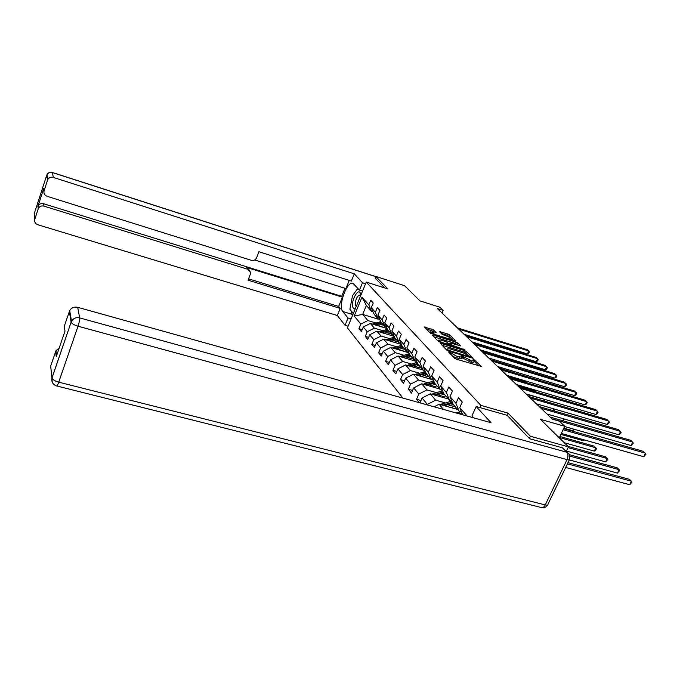 <?xml version="1.0" encoding="UTF-8"?>
<svg xmlns="http://www.w3.org/2000/svg" width="680" height="680" viewBox="0 0 680 680"><rect width="100%" height="100%" fill="white"/><g stroke="black" fill="none" stroke-linecap="round" stroke-linejoin="round"><path stroke-width="1.02" d="M449.276 352.019L448.732 352.138L454.682 358.292L456.586 359.278L481.329 366.418L473.662 359.38L473.076 359.397L474.317 360.8L471.623 360.893L461.524 355.716L460.929 355.733L462.128 357.111L457.385 356.609L449.276 352.019M433.457 329.885L424.473 327.012L430.482 333.26L455.124 341.19L455.846 341.046L449.642 334.875L447.882 333.982L439.45 331.636L442.127 334.373L447.704 336.447L452.727 339.252L450.508 339.26L435.489 334.653L430.474 331.857L436.11 332.622L433.457 329.885L432.879 331.219L426.164 328.797M529.397 438.481L530.434 436.279L568.446 446.853L540.481 419.356L564.723 426.284L559.351 421.166L552.321 419.144L437.308 308.524L443.139 310.369L439.815 307.207L420.019 300.909L404.524 285.676L375.785 276.428L375.113 278.052M530.434 436.279L508.028 413.117L480.879 405.382L366.256 282.072L387.931 288.975L375.785 276.428M441.303 343.493L440.529 343.655L446.904 350.243L448.774 351.212L473.169 358.309L466.378 351.517L464.542 350.574L441.303 343.493L441.014 344.156M438.54 341.598L432.395 335.24L433.168 335.104L456.059 342.125L457.861 343.043L460.7 345.907L450.568 343.077L449.726 343.085L451.631 345.049L464.534 349.707L438.54 341.598M568.446 446.853L566.355 451.197M402.942 398.115L347.421 327.87L366.256 282.072M480.879 405.382L479.885 407.583M362.202 329.638L358.98 328.67L361.377 331.611L363.29 327.003L367.225 331.755L365.287 336.413L367.778 339.464L369.733 334.781L373.804 339.702L371.824 344.428L374.408 347.591L376.405 342.839L380.63 347.939L378.599 352.741L381.276 356.023L383.316 351.186L387.702 356.481L385.628 361.361L388.399 364.769L390.49 359.856L395.037 365.347L392.921 370.311L395.794 373.839L397.936 368.841L402.653 374.552L400.486 379.601L403.478 383.265L405.671 378.182L410.575 384.115L408.357 389.249L411.468 393.065L413.703 387.898L418.812 394.069L416.534 399.287L419.305 402.688M358.98 328.67L360.876 324.079L354.195 316.022L361.973 297.143L368.824 304.887L370.745 300.254L373.243 303.034L371.305 307.692L375.351 312.264L377.306 307.555L379.899 310.428L377.918 315.163L382.109 319.898L384.115 315.112L386.793 318.096L384.769 322.906L389.113 327.811L391.161 322.949L393.941 326.043L391.875 330.939L396.38 336.022L398.471 331.083L401.361 334.288L399.245 339.26L403.92 344.548L406.062 339.515L409.062 342.848L406.895 347.905L411.749 353.396L413.95 348.279L417.061 351.747L414.842 356.889L419.892 362.593L422.144 357.391L425.382 360.995L423.113 366.231L428.357 372.164L430.67 366.868L434.044 370.617L431.707 375.947L437.18 382.126L439.543 376.737L443.054 380.647L440.665 386.07L446.361 392.513L448.791 387.022L452.455 391.094L449.998 396.618L455.94 403.333L458.439 397.74L462.256 401.99L459.739 407.626L467.202 416.058M427.184 404.889L427.388 404.421L422.067 397.995L419.942 402.866M382.525 330.625L374.357 328.159L370.353 323.442L387.175 328.559M379.738 319.413L378.207 318.945L374.153 314.322L371.305 307.692M370.353 323.442L363.29 327.003M374.357 328.159L367.225 331.755M375.351 312.264L378.207 318.945M389.368 338.529L381.063 336.039L376.907 331.151L394.179 336.362M386.58 327.156L384.999 326.672L380.791 321.887L377.918 315.163M376.907 331.151L369.733 334.781M381.063 336.039L373.804 339.702M382.109 319.898L384.999 326.672M396.457 346.715L388.008 344.199L383.707 339.142L401.429 344.445M393.677 335.18L392.028 334.688L387.676 329.724L384.769 322.906M383.707 339.142L376.405 342.839M388.008 344.199L380.63 347.939M389.113 327.811L392.028 334.688M403.801 355.207L395.216 352.665L390.745 347.421L408.96 352.826M401.038 343.51L399.33 343L394.808 337.85L391.875 330.939M390.745 347.421L383.316 351.186M395.216 352.665L387.702 356.481M396.38 336.022L399.33 343M411.434 364.012L402.688 361.454L398.055 356.005L416.78 361.522M408.68 352.155L406.895 351.62L402.203 346.281L399.245 339.26M398.055 356.005L390.49 359.856M402.688 361.454L395.037 365.347M403.92 344.548L406.895 351.62M419.348 373.159L410.448 370.575L405.637 364.922L424.906 370.549M416.619 361.123L414.766 360.578L409.887 355.028L406.895 347.905M405.637 364.922L397.936 368.841M410.448 370.575L402.653 374.552M411.749 353.396L414.766 360.578M427.575 382.661L418.514 380.06L413.517 374.178L431.188 379.296M424.864 370.455L422.934 369.886L417.868 364.115L414.842 356.889M413.517 374.178L405.671 378.182M418.514 380.06L410.575 384.115M419.892 362.593L422.934 369.886M436.135 392.547L426.904 389.921L421.702 383.8L439.671 388.951M433.449 380.154L431.434 379.567L426.164 373.567L423.113 366.231M421.702 383.8L413.703 387.898M426.904 389.921L418.812 394.069M428.357 372.164L431.434 379.567M445.043 402.832L435.642 400.18L430.227 393.813L448.486 398.999M442.391 390.252L440.283 389.649L434.792 383.401L431.707 375.947M430.227 393.813L422.067 397.995M435.642 400.18L427.388 404.421M437.18 382.126L440.283 389.649M443.521 409.445L439.093 404.243L457.665 409.453M451.698 400.775L449.497 400.146L443.785 393.635L440.665 386.07M439.093 404.243L434.087 406.81M446.361 392.513L449.497 400.146M461.414 411.74L459.111 411.094L453.144 404.302L449.998 396.618M455.94 403.333L459.111 411.094M459.739 407.626L462.655 414.791M441.991 313.021L443.139 310.369M559.24 437.801L564.723 426.284M379.848 319.668L362.661 314.406L367.888 320.552L375.921 323M373.125 311.933L371.654 311.482L366.367 305.456L362.661 314.406L354.195 316.022M361.973 297.143L366.367 305.456M367.888 320.552L360.876 324.079M368.824 304.887L371.654 311.482M420.962 400.528L416.534 399.287M412.599 390.447L408.357 389.249M404.558 380.757L400.486 379.601M396.822 371.433L392.921 370.311M389.385 362.457L385.628 361.361M382.211 353.804L378.599 352.741M375.3 345.457L371.824 344.428M368.637 337.407L365.287 336.413M508.028 413.117L507.025 415.284M452.804 356.346L456.764 358.02L457.385 356.609M461.941 357.527L461.508 358.522L456.764 358.02M474.138 361.216L473.696 362.202L470.993 362.304L461.924 357.578M478.873 365.967L474.113 361.267M467.508 354.62L463.938 351.942L442.144 345.329M448.146 350.183L470.696 357.085L463.845 353.099L449.803 348.84L447.032 348.908L448.146 350.183L447.856 350.854M447.151 349.826L446.581 349.911L447.032 348.908M434.01 336.906L455.473 343.476L456.059 342.125M458.312 345.44L455.473 343.476M440.852 340.102L438.549 340.136C439.254 341.105 440.963 342.065 443.683 343.009L449.829 344.497L446.216 341.743L440.852 340.102M433.806 332.171L432.879 331.219M450.406 337.552L447.304 335.308L441.192 333.421M453.585 340.723L452.54 339.677M565.683 467.458L629.714 484.712L631.457 481.236L629.45 479.349L568.004 462.655M567.417 463.87L631.457 481.236L631.992 482.162L629.714 484.712M561.323 433.415L643.722 456.713L645.49 453.186L563.074 429.743M643.722 456.713L646 454.172L643.424 451.367L563.61 428.629M360.689 295.63L360.255 293.114C358.453 288.091 351.789 299.064 352.537 305.745C352.826 308.354 353.77 309.255 355.394 308.457L355.411 308.448M360.553 295.953L359.805 295.077C357.161 295.911 355.631 299.047 355.215 304.478L356.184 306.501M353.353 313.446L349.894 309.281L352.512 295.647L357.892 288.371M473.671 417.86L471.92 415.905L476.162 406.521L491.028 422.705L77.69 307.317L79.671 317.892L566.873 452.251L562.402 447.805L529.635 438.727L507.118 415.31L476.162 406.521M52.224 382.177L51.961 377.961L71.12 322.209L51.977 378.08C51.331 381.99 52.879 384.608 56.618 385.942C57.094 386.053 57.8 384.795 58.735 382.168L545.25 504.925L567.043 459.62L78.022 326.204L58.735 382.168C54.918 381.072 52.666 379.703 51.977 378.08L50.669 366.07L55.964 350.752L59.288 347.769M55.633 351.543L56.253 356.651L64.983 331.109L64.26 326.247L69.709 310.53C71.544 307.683 74.205 306.612 77.69 307.317M562.402 447.805L567.808 452.65M351.092 318.945L348.015 318.01L345.041 325.261L337.331 315.503L37.85 224.774C35.267 223.72 34.246 221.909 34.782 219.334L38.182 208.896L38.123 205.929C39.346 203.906 41.174 203.175 43.605 203.737L341.7 296.31L344.964 288.286M348.015 318.01L342.737 311.491C337.722 306.332 347.098 280.475 352.997 283.305L359.465 290.13L362.491 282.752L354.305 273.844L351.365 281.07L258.918 251.736L256.64 257.712C255.527 259.947 253.768 260.822 251.353 260.321L47.141 196.325C44.548 195.237 43.529 193.392 44.081 190.782L47.523 180.191L46.708 175.304L34.187 213.843L34.782 219.334M254.685 259.955L345.916 288.583L349.248 280.398M341.7 296.31L342.423 297.177L338.649 306.442L340.229 308.397L337.331 315.503M348.118 326.188L345.041 325.261M365.576 283.73L362.491 282.752M362.55 291.1L359.465 290.13M354.305 273.844L53.32 177.42C50.898 176.834 49.053 177.548 47.787 179.562L47.523 180.191M43.911 191.505L43.741 188.496L37.885 206.49M43.605 203.737L43.945 206.125L247.928 269.314L250.486 272.102L250.3 274.286L248.047 280.194L340.229 308.397M43.945 206.125C41.497 205.564 39.652 206.295 38.411 208.335L38.182 208.896M375.148 277.975L384.6 287.921M247.928 269.314L246.729 267.478L342.423 297.177M246.729 267.478L249.22 270.011M248.565 278.843L338.649 306.442M352.707 315.036L352.155 314.364L342.737 311.491M357.705 288.618L356.031 290.878M350.837 310.411L352.155 314.364M456.169 412.981L461.159 411.672M460.879 414.29L462.315 413.95M569.313 459.935L617.432 473.076L619.123 469.65L617.193 467.84L569.56 454.733M461.941 413.049L459.051 413.78M570.001 456.161L619.123 469.65L619.675 470.577L617.432 473.076M450.449 407.43L454.903 406.3M447.091 406.487L453.407 404.6M440.385 404.6L451.792 401.004M444.304 405.705L452.702 403.223M566.432 451.052L605.616 461.873L607.265 458.507L605.413 456.764L567.91 446.327M452.344 402.356L442.595 405.221M568.072 447.618L607.265 458.507L607.827 459.442L605.616 461.873M564.604 426.53L631.074 445.536L632.799 442.068L551.99 418.829M631.074 445.536L633.318 443.054L630.81 440.325L550.196 417.103M546.975 414.001L618.919 434.792L620.593 431.375L540.991 408.255M618.919 434.792L621.129 432.361L618.681 429.7L539.274 406.598M441.413 396.993L445.765 395.896M438.107 396.049L444.295 394.221M431.638 394.221L442.603 390.779M435.438 395.293L443.488 392.929M564.238 442.714L594.244 451.095L595.858 447.78L594.065 446.106L559.869 436.475M443.147 392.088L433.798 394.825M559.36 437.537L595.858 447.78L596.419 448.715L595.782 450.041L594.244 451.095M432.726 386.962L436.993 385.9M429.479 386.036L435.54 384.251M423.24 384.243L433.789 380.962M426.921 385.296L434.639 383.036M560.864 434.384L583.287 440.708L583.755 439.756M434.308 382.219L425.332 384.846M584.435 439.943L583.287 440.708M424.371 377.324L428.553 376.295M421.183 376.397L427.125 374.663M415.166 374.654L425.315 371.518M418.727 375.683L426.139 373.515M563.822 428.162L572.73 430.703L573.512 429.072M425.816 372.733L417.197 375.241M574.421 429.335L572.73 430.703M536.333 403.767L607.215 424.447L608.855 421.09L530.425 398.089M607.215 424.447L608.744 423.419L609.399 422.076L607.01 419.475L528.768 396.491M526.09 393.916L595.952 414.494L597.542 411.188L520.26 388.305M595.952 414.494L597.465 413.491L598.102 412.173L595.774 409.632L518.67 386.775M516.239 384.438L585.089 404.898L586.644 401.642L510.476 378.896M585.089 404.898L586.593 403.928L587.214 402.628L584.936 400.146L508.946 377.425M416.339 368.041L420.435 367.047M413.194 367.124L419.024 365.44M407.388 365.432L417.163 362.431M410.839 366.435L418.064 364.335M417.656 363.604L409.36 366.01M562.708 420.707L563.61 418.812M564.527 419.075L562.963 420.784M506.744 375.3L574.625 395.641L576.138 392.445L501.05 369.835M574.625 395.641L576.113 394.706L576.716 393.423L574.49 391L499.579 368.416M408.603 359.116L412.624 358.139M405.51 358.199L411.23 356.558M399.899 356.55L409.317 353.676M403.24 357.536L410.295 355.495M409.793 354.807L401.82 357.119M553.231 410.652L554.038 408.935M554.455 409.054L554.787 409.564L554.047 410.899M497.59 366.503L564.519 386.716L566.006 383.562L491.971 361.097M564.519 386.716L565.99 385.806L566.585 384.548L564.417 382.168L490.543 359.728M401.14 350.506L405.093 349.562M398.098 349.605L403.716 347.999M392.683 347.99L401.769 345.236M395.921 348.959L402.815 346.97M402.254 346.332L394.553 348.551M526.533 394.341L544.204 399.253M544.051 400.979L544.663 399.678L544.961 401.251M488.758 358.012L554.769 378.089L556.215 374.986L483.208 352.673M554.769 378.089L556.223 377.204L556.81 375.972L554.685 373.643L481.839 351.348M393.958 342.21L397.825 341.292M390.957 341.309L396.466 339.745M385.721 339.745L394.493 337.101M388.858 340.68L395.607 338.759M395.063 338.138L387.541 340.289M517.573 385.721L535.457 391.025L534.089 389.742M535.16 391.663L535.457 391.025L536.044 391.926M480.241 349.809L545.343 369.767L546.762 366.707L474.759 344.539M545.343 369.767L546.788 368.909L547.358 367.684L545.275 365.406L473.433 343.264M387.013 334.203L390.822 333.302M384.064 333.31L389.478 331.78M378.998 331.78L387.473 329.248M382.041 332.699L388.646 330.828M388.118 330.233L380.774 332.316L379.95 331.373M508.912 377.392L526.558 382.67L525.164 381.352L507.543 376.082M472.005 341.896L536.231 361.709L537.625 358.7L466.59 336.685M536.231 361.709L537.667 360.876L538.22 359.677L536.188 357.442L465.307 335.452M380.315 326.476L384.055 325.601M377.409 325.593L382.729 324.088M372.504 324.096L380.698 321.666M375.462 324.998L381.922 323.17M381.421 322.592L374.238 324.624M516.97 373.66L499.213 368.067M464.058 334.245L527.425 353.923L528.785 350.957L458.702 329.103M527.425 353.923L528.844 353.115L529.388 351.925L527.391 349.741L457.462 327.904M450.942 354.425L451.35 353.481M458.745 358.624L459.374 357.204M462.221 357.799L462.842 356.397M462.995 358.589L463.624 357.187M469.03 361.709L469.659 360.298M470.993 362.304L471.623 360.893M474.351 361.454L474.98 360.06M450.177 353.634L450.585 352.699M463.938 351.942L464.542 350.574M465.774 352.886L466.378 351.517M449.233 351.356L449.454 350.854M469.888 357.595L470.11 357.102M446.947 350.285L447.355 349.358M432.888 335.75L433.168 335.104M457.266 344.394L457.861 343.043M449.438 344.105L449.829 343.221M451.273 345.856L451.631 345.049M453.245 346.46L453.45 345.984M462.978 349.418L463.182 348.95M443.471 343.485L443.683 343.009M448.868 345.125L449.072 344.649M435.285 335.104L435.489 334.653M450.313 339.719L450.508 339.26M440.019 332.24L440.283 331.636M447.304 335.308L447.882 333.982M449.063 336.209L449.642 334.875M425.059 327.649L425.332 327.021M431.12 330.319L431.698 328.984M69.709 310.53L71.493 321.19L71.12 322.209C71.867 323.697 74.171 325.031 78.022 326.204C79.254 322.405 79.806 319.634 79.671 317.892C76.1 317.177 73.38 318.274 71.493 321.19L71.094 322.107L69.317 311.423M569.356 459.833L547.952 504.279C548.097 505.155 547.196 505.367 545.25 504.925C544.144 507.034 542.887 507.917 541.484 507.577L56.729 385.968M566.873 452.251C568.25 454.062 568.31 456.518 567.043 459.62C568.99 460.113 569.865 459.96 569.678 459.17L569.101 453.925L566.873 452.251M43.741 188.496L44.081 190.782M375.7 276.632L52.411 172.576L53.32 177.42M46.776 175.117L46.971 174.675C48.212 172.694 50.023 171.998 52.411 172.576L52.352 172.465C49.971 171.887 48.178 172.626 46.971 174.675L47.787 179.562M458.83 412.165L460.003 413.491M451.316 403.572L452.438 404.855M449.48 401.48L450.602 402.764M442 403.758L443.096 405.042M442.263 393.236L443.343 394.468M440.504 391.229L441.583 392.453M433.16 393.448L434.214 394.68M433.568 383.308L434.605 384.489M431.876 381.378L432.913 382.559M424.668 383.537L425.68 384.727M425.204 373.753L426.207 374.901M423.58 371.9L424.575 373.039M416.5 374.008L417.477 375.148M417.163 364.565L418.124 365.67M415.599 362.78L416.559 363.876M408.637 364.837L409.581 365.942M409.411 355.716L410.346 356.779M407.906 354L408.833 355.053M401.064 356.005L401.974 357.068M401.948 347.191L402.841 348.211M400.495 345.534L401.387 346.553M393.771 347.497L394.647 348.517M394.749 338.971L395.615 339.957M393.354 337.374L394.204 338.351M386.733 339.295L387.583 340.272M387.804 331.041L388.637 331.984M386.452 329.494L387.277 330.438M381.098 323.374L381.905 324.292M379.788 321.887L380.587 322.796M373.388 323.723L374.136 324.598M470.398 357.748L470.654 357.17M449.327 343.995L449.726 343.085M438.107 341.148L438.549 340.136M449.616 345.355L449.871 344.76M430.058 332.817L430.474 331.857M452.26 340.315L452.6 339.541M360.502 295.843L360.255 293.114M541.866 507.662C544.314 508.002 546.227 507.127 547.587 505.036M55.964 350.752L56.576 355.708M52.352 172.465L375.734 276.565M38.411 208.335L38.123 205.929"/></g></svg>
